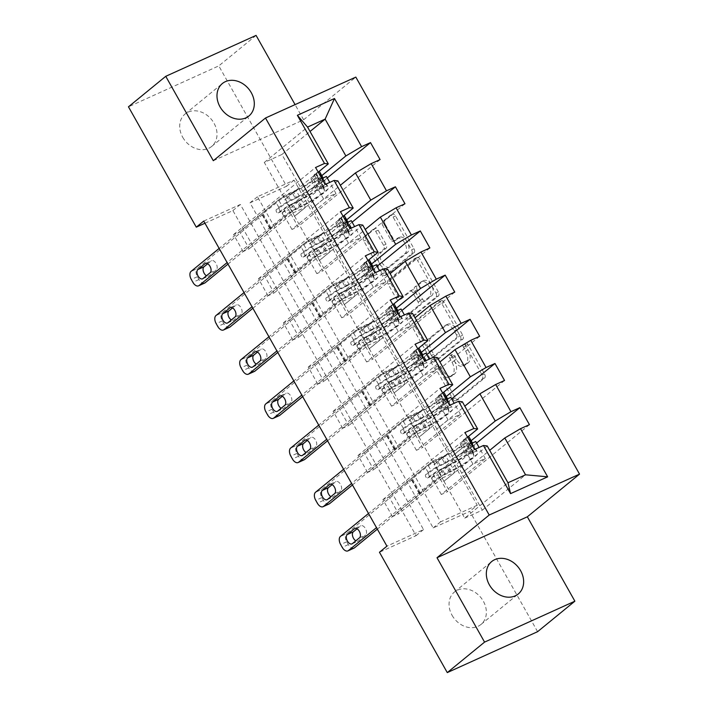 <?xml version="1.0" encoding="UTF-8"?>
<svg xmlns="http://www.w3.org/2000/svg" width="708" height="708" viewBox="0 0 708 708"><rect width="100%" height="100%" fill="white"/><g stroke="black" fill="none" stroke-linecap="round" stroke-linejoin="round"><path stroke-width="0.53" stroke-dasharray="3.54 2.66" d="M465.811 343.327A2.248 1.292 65.6 0 1 465.979 343.221A2.248 1.292 65.6 0 1 467.926 344.433L484.573 373.966A3.213 1.85 65.6 0 1 484.67 377.939L458.324 399.489A3.213 1.85 65.6 0 1 458.085 399.639A3.213 1.85 65.6 0 1 455.288 397.905L438.65 368.372A2.248 1.292 65.6 0 1 438.579 365.594A2.248 1.292 65.6 0 1 438.748 365.487A2.248 1.292 65.6 0 1 440.703 366.7L442.854 370.523A10.293 5.912 65.6 0 0 451.784 376.063A10.293 5.912 65.6 0 0 452.554 375.585L454.748 373.789A10.293 5.912 65.6 0 0 454.421 361.062L452.262 357.239A2.248 1.292 65.6 0 1 452.191 354.46A2.248 1.292 65.6 0 1 452.359 354.354A2.248 1.292 65.6 0 1 454.315 355.566L456.465 359.39A10.293 5.912 65.6 0 0 465.395 364.93A10.293 5.912 65.6 0 0 466.165 364.452L468.36 362.655A10.293 5.912 65.6 0 0 468.032 349.929L465.882 346.106A2.248 1.292 65.6 0 1 465.811 343.327M440.411 371.629A10.293 5.912 65.6 0 0 449.341 377.169A10.293 5.912 65.6 0 0 450.111 376.691L452.306 374.895A10.293 5.912 65.6 0 0 451.978 362.169L449.828 358.345A2.248 1.292 65.6 0 1 449.748 355.566A2.248 1.292 65.6 0 1 449.916 355.46A2.248 1.292 65.6 0 1 451.872 356.673L454.023 360.496A10.293 5.912 65.6 0 0 462.961 366.036A10.293 5.912 65.6 0 0 463.722 365.558L465.917 363.762A10.293 5.912 65.6 0 0 465.59 351.035L463.439 347.212A2.248 1.292 65.6 0 1 463.368 344.433A2.248 1.292 65.6 0 1 463.536 344.327A2.248 1.292 65.6 0 1 465.492 345.539L482.13 375.072A3.213 1.85 65.6 0 1 482.228 379.046L455.881 400.595A3.213 1.85 65.6 0 1 455.642 400.746A3.213 1.85 65.6 0 1 452.854 399.011L436.208 369.479A2.248 1.292 65.6 0 1 436.137 366.7A2.248 1.292 65.6 0 1 436.305 366.594A2.248 1.292 65.6 0 1 438.261 367.806L440.411 371.629L442.854 370.523M182.735 137.317A20.966 16.957 50.7 0 0 211.63 146.468A20.966 16.957 50.7 0 0 213.984 123.165A20.966 16.957 50.7 0 0 185.089 114.015A20.966 16.957 50.7 0 0 182.735 137.317M452.085 615.323A20.966 16.957 50.7 0 0 480.971 624.474A20.966 16.957 50.7 0 0 483.325 601.172A20.966 16.957 50.7 0 0 454.43 592.021A20.966 16.957 50.7 0 0 452.085 615.323M385.214 224.383A3.213 1.85 65.6 0 1 385.108 220.409L392.498 214.365A3.213 1.85 65.6 0 1 392.736 214.214A3.213 1.85 65.6 0 1 395.533 215.949L414.012 248.747A3.213 1.85 65.6 0 1 414.118 252.721L387.763 274.27A3.213 1.85 65.6 0 1 387.524 274.421A3.213 1.85 65.6 0 1 384.736 272.686L366.248 239.888A3.213 1.85 65.6 0 1 366.151 235.914L375.081 228.604A3.213 1.85 65.6 0 1 375.32 228.463A3.213 1.85 65.6 0 1 378.107 230.189L386.019 244.225A3.213 1.85 65.6 0 1 386.125 248.207L381.692 251.827A8.602 4.947 65.6 0 0 381.656 261.889A8.602 4.947 65.6 0 0 389.435 267.093A8.602 4.947 65.6 0 0 390.073 266.695L407.419 252.508A8.602 4.947 65.6 0 0 407.454 242.446A8.602 4.947 65.6 0 0 399.684 237.242A8.602 4.947 65.6 0 0 399.038 237.64L396.153 240.003A3.213 1.85 65.6 0 1 395.914 240.154A3.213 1.85 65.6 0 1 393.117 238.419L385.214 224.383L382.771 225.489A3.213 1.85 65.6 0 1 382.665 221.516L390.064 215.471A3.213 1.85 65.6 0 1 390.303 215.321A3.213 1.85 65.6 0 1 393.09 217.046L411.569 249.853A3.213 1.85 65.6 0 1 411.675 253.827L385.32 275.377A3.213 1.85 65.6 0 1 385.081 275.527A3.213 1.85 65.6 0 1 382.293 273.792L363.815 240.994A3.213 1.85 65.6 0 1 363.708 237.012L372.638 229.711A3.213 1.85 65.6 0 1 372.877 229.56A3.213 1.85 65.6 0 1 375.665 231.295L383.577 245.331A3.213 1.85 65.6 0 1 383.683 249.313L379.249 252.933L381.692 251.827M213.303 160.707L303.626 119.785L295.077 104.625M303.626 119.785L355.823 77.101M537.593 631.686L469.785 511.335L433.163 527.92L249.986 202.833L286.598 186.239L218.79 65.888L128.467 106.811M477.236 505.238L440.624 521.823L257.446 196.736L294.059 180.142L477.236 505.238L469.785 511.335M294.059 180.142L286.598 186.239M256.075 35.4L218.79 65.888M441.208 300.811A3.213 1.85 65.6 0 1 441.447 300.661A3.213 1.85 65.6 0 1 444.243 302.387L462.722 335.185A3.213 1.85 65.6 0 1 462.82 339.167L436.473 360.717A3.213 1.85 65.6 0 1 436.234 360.859A3.213 1.85 65.6 0 1 433.446 359.133L414.959 326.335A3.213 1.85 65.6 0 1 414.861 322.352L441.208 300.811L438.765 301.918A3.213 1.85 65.6 0 1 439.004 301.767A3.213 1.85 65.6 0 1 441.801 303.493L460.28 336.291A3.213 1.85 65.6 0 1 460.386 340.274L434.031 361.823A3.213 1.85 65.6 0 1 433.792 361.965A3.213 1.85 65.6 0 1 431.004 360.239L412.516 327.441A3.213 1.85 65.6 0 1 412.419 323.459L438.765 301.918M438.367 291.97L419.888 259.163A3.213 1.85 65.6 0 0 417.092 257.438A3.213 1.85 65.6 0 0 416.853 257.588L390.506 279.129A3.213 1.85 65.6 0 0 390.604 283.111L398.516 297.148A3.213 1.85 65.6 0 0 401.303 298.882A3.213 1.85 65.6 0 0 401.542 298.732L412.233 289.988A3.213 1.85 65.6 0 1 412.472 289.837A3.213 1.85 65.6 0 1 415.26 291.572L420.508 300.882A3.213 1.85 65.6 0 1 420.614 304.865L409.49 313.963A2.248 1.292 65.6 0 0 409.481 316.591A2.248 1.292 65.6 0 0 411.507 317.954A2.248 1.292 65.6 0 0 411.675 317.848L438.473 295.944A3.213 1.85 65.6 0 0 438.367 291.97L435.924 293.077L417.446 260.27L419.888 259.163M441.314 494.494L431.738 477.502L437.836 474.741L447.412 491.733L441.314 494.494L485.307 458.519L472.979 464.103L461.554 473.36L489.697 450.341M416.419 450.315L406.843 433.331L412.95 430.561L422.526 447.553L416.419 450.315L460.412 414.339L448.093 419.924L436.659 429.181L464.811 406.162M391.524 406.144L381.957 389.152L388.055 386.382L397.631 403.374L391.524 406.144L435.526 370.16L423.198 375.744L411.764 385.01L439.916 361.992M366.638 361.965L357.062 344.973L363.169 342.212L372.735 359.204L366.638 361.965L410.631 325.99L398.303 331.574L386.878 340.831L415.021 317.812M341.743 317.786L332.167 300.803L338.274 298.033L347.849 315.025L341.743 317.786L385.745 281.811L373.417 287.395L361.983 296.652L390.135 273.633M316.848 273.615L307.281 256.623L313.379 253.862L322.954 270.845L316.848 273.615L360.85 237.64L348.522 243.225L337.088 252.482L365.24 229.463M291.962 229.436L282.386 212.444L288.492 209.683L298.059 226.675L291.962 229.436L335.955 193.461L323.627 199.045L312.201 208.302L340.344 185.284M203.736 221.064L240.357 204.47L423.534 529.566L386.922 546.151M392.489 516.61L382.913 499.618L389.019 496.857L398.595 513.849L392.489 516.61L474.519 449.536M367.594 472.44L358.027 455.448L364.124 452.678L373.7 469.67L367.594 472.44L449.624 405.357M342.707 428.26L333.132 411.268L339.238 408.507L348.805 425.499L342.707 428.26L424.738 361.177M317.812 384.081L308.237 367.089L314.343 364.328L323.919 381.32L317.812 384.081L399.843 317.007M292.917 339.911L283.35 322.919L289.448 320.149L299.024 337.141L292.917 339.911L374.948 272.828M268.031 295.732L258.455 278.74L264.562 275.978L274.129 292.97L268.031 295.732L350.062 228.657M243.136 251.552L233.56 234.56L239.667 231.799L249.243 248.791L243.136 251.552L325.167 184.478M337.875 180.894L294.625 216.267L309.697 243.561L320.883 234.41L308.555 239.994L264.562 275.978M343.115 216.329L309.945 243.446M337.335 252.367L312.201 208.302M327.521 235.49L346.681 219.816M362.77 225.073L319.512 260.438L334.592 287.74L345.778 278.589L333.45 284.174L289.448 320.149M368.001 260.5L334.831 287.625M362.231 296.546L337.088 252.482M352.407 279.66L371.567 263.995M387.657 269.252L344.407 304.617L359.478 331.91L370.665 322.768L358.337 328.353L314.343 364.328M392.896 304.679L359.726 331.804M387.117 340.716L361.983 296.652M377.302 323.839L396.462 308.175M412.552 313.423L369.302 348.796L384.373 376.09L395.56 366.939L383.232 372.523L339.238 408.507M417.791 348.849L384.621 375.975M412.012 384.895L386.878 340.831M402.197 368.018L421.349 352.345M437.447 357.602L394.188 392.967L409.268 420.26L420.455 411.118L408.127 416.702L364.124 452.678M442.677 393.029L409.507 420.154M436.907 429.075L411.764 385.01M427.083 412.189L446.244 396.524M462.333 401.772L419.083 437.146L434.154 464.439L445.341 455.297L433.013 460.881L389.019 496.857M467.572 437.208L434.402 464.333M461.793 473.245L436.659 429.181M451.978 456.368L471.139 440.703M487.228 445.952L443.978 481.316L464.722 518.132L507.972 482.767M464.722 518.132L482.298 510.167L461.554 473.36M482.298 510.167L525.548 474.803M204.957 223.224L232.897 210.568L416.074 535.664L379.461 552.249M318.219 172.15L285.05 199.275L295.988 190.24L283.66 195.824L239.667 231.799M312.44 208.187L281.881 154.494L264.305 162.459L285.05 199.275M264.305 162.459L307.555 127.095M281.881 154.494L310.033 131.484M302.626 191.31L321.786 175.646M294.625 216.267L284.802 199.382M319.512 260.438L309.697 243.561M344.407 304.617L334.592 287.74M369.302 348.796L359.478 331.91M394.188 392.967L384.373 376.09M419.083 437.146L409.268 420.26M443.978 481.316L434.154 464.439M440.624 521.823L433.163 527.92M257.446 196.736L249.986 202.833M423.534 529.566L416.074 535.664M240.357 204.47L232.897 210.568M443.73 481.431L454.917 472.28L442.589 477.865L433.013 460.881M454.917 472.28L445.341 455.297M442.589 477.865L398.595 513.849M382.913 499.618L464.944 432.544M529.442 424.65L447.412 491.733M472.289 443.084L463.404 447.111L452.217 456.253M431.738 477.502L475.732 441.526M476.59 443.049L437.836 474.741M472.979 464.103L463.404 447.111M485.307 458.519L479.086 447.465M448.093 419.924L438.517 402.932L427.331 412.083M447.394 398.914L438.517 402.932M460.412 414.339L454.191 403.294M451.704 398.87L412.95 430.561M406.843 433.331L450.846 397.347M504.547 380.479L422.526 447.553M418.835 437.252L430.022 428.11L417.693 433.694L373.7 469.67M358.027 455.448L440.049 388.365M417.693 433.694L408.127 416.702M430.022 428.11L420.455 411.118M423.198 375.744L413.622 358.761L402.436 367.903M422.508 354.735L413.622 358.761M435.526 370.16L429.296 359.115M426.809 354.699L388.055 386.382M381.957 389.152L425.951 353.177M479.661 336.3L397.631 403.374M393.949 393.082L405.135 383.931L392.807 389.515L348.805 425.499M333.132 411.268L415.162 344.194M392.807 389.515L383.232 372.523M405.135 383.931L395.56 366.939M398.303 331.574L388.727 314.582L377.55 323.733M397.613 310.555L388.727 314.582M410.631 325.99L404.41 314.936M401.914 310.52L363.169 342.212M357.062 344.973L401.055 308.998M454.766 292.121L372.735 359.204M369.054 348.902L380.24 339.76L367.912 345.345L323.919 381.32M308.237 367.089L390.267 300.015M367.912 345.345L358.337 328.353M380.24 339.76L370.665 322.768M373.417 287.395L363.841 270.403L352.655 279.554M372.718 266.385L363.841 270.403M385.745 281.811L379.515 270.766M377.028 266.341L338.274 298.033M332.167 300.803L376.169 264.819M429.88 247.95L347.849 315.025M344.168 304.723L355.345 295.581L343.026 301.166L299.024 337.141M283.35 322.919L365.381 255.836M343.026 301.166L333.45 284.174M355.345 295.581L345.778 278.589M348.522 243.225L338.946 226.233L327.76 235.375M347.832 222.206L338.946 226.233M360.85 237.64L354.62 226.587M352.133 222.17L313.379 253.862M307.281 256.623L351.274 220.648M404.985 203.771L322.954 270.845M319.273 260.553L330.459 251.402L318.131 256.986L274.129 292.97M258.455 278.74L340.486 211.665M318.131 256.986L308.555 239.994M330.459 251.402L320.883 234.41M323.627 199.045L314.06 182.053L302.874 191.204M322.936 178.027L314.06 182.053M335.955 193.461L329.733 182.407M327.246 177.991L288.492 209.683M282.386 212.444L326.379 176.469M380.09 159.592L298.059 226.675M294.378 216.374L305.564 207.232L293.236 212.816L249.243 248.791M233.56 234.56L315.591 167.486M293.236 212.816L283.66 195.824M305.564 207.232L295.988 190.24M458.952 333.804A2.248 1.292 65.6 0 1 459.023 336.592L435.889 355.505A2.248 1.292 65.6 0 1 435.721 355.611A2.248 1.292 65.6 0 1 433.765 354.398L431.499 350.371A10.293 5.912 65.6 0 1 431.172 337.645L446.978 324.715A10.293 5.912 65.6 0 1 447.748 324.237A10.293 5.912 65.6 0 1 456.678 329.778L458.952 333.804L456.51 334.911A2.248 1.292 65.6 0 1 456.58 337.698L459.023 336.592M456.51 334.911L454.235 330.884A10.293 5.912 65.6 0 0 445.305 325.344A10.293 5.912 65.6 0 0 444.544 325.822L428.729 338.751A10.293 5.912 65.6 0 0 429.057 351.478L431.331 355.505A2.248 1.292 65.6 0 0 433.278 356.717A2.248 1.292 65.6 0 0 433.446 356.611L456.58 337.698M435.924 293.077A3.213 1.85 65.6 0 1 436.031 297.05L409.242 318.954A2.248 1.292 65.6 0 1 409.074 319.06A2.248 1.292 65.6 0 1 407.038 317.697A2.248 1.292 65.6 0 1 407.047 315.069L418.171 305.971A3.213 1.85 65.6 0 0 418.065 301.989L412.826 292.678A3.213 1.85 65.6 0 0 410.029 290.944A3.213 1.85 65.6 0 0 409.79 291.094L399.108 299.838A3.213 1.85 65.6 0 1 398.87 299.98A3.213 1.85 65.6 0 1 396.073 298.254L388.161 284.218A3.213 1.85 65.6 0 1 388.064 280.235L414.41 258.694A3.213 1.85 65.6 0 1 414.658 258.544A3.213 1.85 65.6 0 1 417.446 260.27M423.322 280.926A8.602 4.947 65.6 0 1 423.959 280.527A8.602 4.947 65.6 0 1 431.738 285.731A8.602 4.947 65.6 0 1 431.703 295.794L425.588 300.794A3.213 1.85 65.6 0 1 425.349 300.935A3.213 1.85 65.6 0 1 422.561 299.21L417.313 289.899A3.213 1.85 65.6 0 1 417.207 285.917L423.322 280.926L420.879 282.032A8.602 4.947 65.6 0 1 421.526 281.625A8.602 4.947 65.6 0 1 429.296 286.837A8.602 4.947 65.6 0 1 429.26 296.9L431.703 295.794M420.879 282.032L414.773 287.023A3.213 1.85 65.6 0 0 414.87 291.006L420.118 300.316A3.213 1.85 65.6 0 0 422.906 302.042A3.213 1.85 65.6 0 0 423.145 301.9L429.26 296.9M379.249 252.933A8.602 4.947 65.6 0 0 379.223 262.995A8.602 4.947 65.6 0 0 386.993 268.199A8.602 4.947 65.6 0 0 387.63 267.801L404.976 253.614A8.602 4.947 65.6 0 0 405.011 243.552A8.602 4.947 65.6 0 0 397.241 238.348A8.602 4.947 65.6 0 0 396.604 238.746L393.71 241.109A3.213 1.85 65.6 0 1 393.471 241.26A3.213 1.85 65.6 0 1 390.674 239.525L382.771 225.489M462.351 443.146L460.412 444.73L463.696 439.686L465.634 438.102L462.351 443.146L467.138 451.633L473.608 452.262L471.67 453.846A4.425 0.549 -29.4 0 1 473.387 453.377L473.847 455.412A20.797 2.575 -29.4 0 1 450.731 471.103L447.695 465.722L441.889 468.669A11.956 1.478 150.6 0 0 430.128 475.909L427.703 477.882A1.965 1.133 65.6 0 1 427.561 477.98A1.965 1.133 65.6 0 1 425.853 476.918A1.965 1.133 65.6 0 1 425.791 474.484L428.207 472.51A11.956 1.478 -29.4 0 1 439.969 465.271L445.783 462.324L442.748 456.943L436.942 459.89A11.956 1.478 150.6 0 0 425.181 467.13L368.505 513.477M469.139 437.163L469.59 439.181A25.054 3.098 -29.4 0 1 441.739 458.085L444.766 463.466L438.951 466.413A7.699 0.956 150.6 0 0 431.384 471.077L428.968 473.05A1.965 1.133 -114.4 0 0 429.03 475.484A1.965 1.133 -114.4 0 0 430.729 476.537A1.965 1.133 -114.4 0 0 430.88 476.449L433.296 474.475A7.699 0.956 -29.4 0 1 440.872 469.811L446.686 466.864L449.713 472.245L443.898 475.192A7.699 0.956 150.6 0 0 436.332 479.856L420.34 492.927A7.115 0.885 -29.4 0 0 419.446 494.016A7.115 0.885 -29.4 0 0 419.596 494.095L377.337 529.159M473.608 452.262A8.682 1.071 -29.4 0 1 477.103 451.279A8.682 1.071 -29.4 0 1 477.112 451.323L477.564 453.341A25.054 3.098 -29.4 0 1 449.713 472.245M470.36 447.996L473.387 453.377A4.425 0.549 -29.4 0 1 473.395 453.394L470.369 448.014A4.425 0.549 150.6 0 0 470.36 447.996A4.425 0.549 150.6 0 0 470.077 447.952C468.112 447.235 467.475 446.102 468.165 444.553A4.425 0.549 -29.4 0 1 468.439 444.597A4.425 0.549 -29.4 0 1 468.448 444.615L468.9 446.633A20.797 2.575 -29.4 0 1 445.783 462.324M450.731 471.103L444.916 474.05A11.956 1.478 150.6 0 0 433.154 481.29L376.479 527.628M463.696 439.686A4.425 0.549 -29.4 0 1 465.413 439.217A4.425 0.549 -29.4 0 1 465.421 439.234L465.873 441.252A20.797 2.575 -29.4 0 1 442.748 456.943M465.634 438.102A8.682 1.071 -29.4 0 1 467.625 437.296M441.739 458.085L435.924 461.032A7.699 0.956 150.6 0 0 428.349 465.696L412.357 478.767A7.115 0.885 150.6 0 0 411.463 479.856A7.115 0.885 150.6 0 0 411.622 479.935L346.531 533.664L340.433 536.425M460.412 444.73L465.191 453.226L467.138 451.633M471.67 453.846L465.191 453.226M474.086 445.943L474.528 447.96A25.054 3.098 -29.4 0 1 446.686 466.864M447.695 465.722A20.797 2.575 150.6 0 0 470.811 450.031L470.369 448.014M444.766 463.466A25.054 3.098 150.6 0 0 472.263 445.527M470.652 442.677A8.682 1.071 150.6 0 0 470.316 442.801C469.315 444.58 469.953 445.713 472.227 446.199A8.682 1.071 -29.4 0 1 472.572 446.075M470.316 442.801L467.997 444.633L470.316 442.801M412.153 480.006L420.136 494.157M357.036 528.796L360.496 525.964A5.239 3.018 65.6 0 1 360.885 525.725A5.239 3.018 65.6 0 1 365.629 528.894A5.239 3.018 65.6 0 1 365.602 535.027L358.443 540.885A5.239 3.018 65.6 0 1 358.053 541.124A5.239 3.018 65.6 0 1 355.805 540.824M354.027 548.125A6.549 3.77 65.6 0 1 348.336 544.602L346.743 541.77A6.549 3.77 65.6 0 1 346.531 533.664M437.456 398.967L435.517 400.551L438.801 395.506L440.739 393.922L437.456 398.967L442.243 407.463L448.722 408.082L446.783 409.666A4.425 0.549 -29.4 0 1 448.5 409.197A4.425 0.549 -29.4 0 1 448.509 409.215L448.952 411.233A20.797 2.575 -29.4 0 1 425.835 426.933L422.809 421.552L416.994 424.49A11.956 1.478 150.6 0 0 405.233 431.73L402.817 433.712A1.965 1.133 65.6 0 1 402.666 433.8A1.965 1.133 65.6 0 1 400.958 432.738A1.965 1.133 65.6 0 1 400.896 430.314L403.321 428.331A11.956 1.478 -29.4 0 1 415.083 421.092L420.888 418.154L417.862 412.773L412.047 415.711A11.956 1.478 150.6 0 0 400.286 422.95L343.61 469.298M444.243 392.984L444.695 395.002A25.054 3.098 -29.4 0 1 416.844 413.914L419.879 419.295L414.065 422.234A7.699 0.956 150.6 0 0 406.489 426.897L404.073 428.871A1.965 1.133 -114.4 0 0 404.135 431.305A1.965 1.133 -114.4 0 0 405.843 432.367A1.965 1.133 -114.4 0 0 405.985 432.269L408.401 430.296A7.699 0.956 -29.4 0 1 415.977 425.632L421.791 422.694L424.827 428.075L419.012 431.013A7.699 0.956 150.6 0 0 411.436 435.677L395.445 448.748A7.115 0.885 -29.4 0 0 394.551 449.846A7.115 0.885 -29.4 0 0 394.71 449.925L352.451 484.98M448.722 408.082A8.682 1.071 -29.4 0 1 452.208 407.109A8.682 1.071 -29.4 0 1 452.226 407.144L452.669 409.162A25.054 3.098 -29.4 0 1 424.827 428.075M425.835 426.933L420.021 429.871A11.956 1.478 150.6 0 0 408.259 437.11L351.593 483.458M438.801 395.506A4.425 0.549 -29.4 0 1 440.518 395.037A4.425 0.549 -29.4 0 1 440.526 395.055L440.978 397.073A20.797 2.575 -29.4 0 1 417.862 412.773M440.739 393.922A8.682 1.071 -29.4 0 1 442.73 393.126M416.844 413.914L411.029 416.853A7.699 0.956 150.6 0 0 403.463 421.517L387.471 434.588A7.115 0.885 150.6 0 0 386.568 435.685A7.115 0.885 150.6 0 0 386.727 435.765L321.644 489.485L315.538 492.255M435.517 400.551L440.305 409.047L442.243 407.463M446.783 409.666L440.305 409.047M449.191 401.763L449.642 403.781A25.054 3.098 -29.4 0 1 421.791 422.694M422.809 421.552A20.797 2.575 150.6 0 0 445.925 405.852L445.474 403.834A4.425 0.549 150.6 0 0 445.465 403.817A4.425 0.549 150.6 0 0 445.19 403.781C443.226 403.064 442.58 401.932 443.27 400.383A4.425 0.549 -29.4 0 1 443.553 400.418L444.005 402.454A20.797 2.575 -29.4 0 1 420.888 418.154M419.879 419.295A25.054 3.098 150.6 0 0 447.368 401.348M445.766 398.507A8.682 1.071 150.6 0 0 445.421 398.622C444.42 400.409 445.058 401.542 447.332 402.02A8.682 1.071 -29.4 0 1 447.677 401.905M445.421 398.622L443.111 400.454L445.421 398.622M440.518 395.037L443.553 400.418A4.425 0.549 -29.4 0 1 443.562 400.436L440.526 395.055M387.267 435.827L395.241 449.987M332.149 484.617L335.61 481.794A5.239 3.018 65.6 0 1 335.999 481.546A5.239 3.018 65.6 0 1 340.734 484.723A5.239 3.018 65.6 0 1 340.716 490.856L333.556 496.706A5.239 3.018 65.6 0 1 333.167 496.954A5.239 3.018 65.6 0 1 330.91 496.644M329.131 503.954A6.549 3.77 65.6 0 1 323.45 500.423L321.848 497.591A6.549 3.77 65.6 0 1 321.644 489.485M412.56 354.788L410.622 356.372L413.906 351.336L415.853 349.743L412.56 354.788L417.348 363.284L423.827 363.903L421.888 365.496A4.425 0.549 -29.4 0 1 423.605 365.018A4.425 0.549 -29.4 0 1 423.614 365.045L424.065 367.063A20.797 2.575 -29.4 0 1 400.949 382.754L397.914 377.373L392.099 380.32A11.956 1.478 150.6 0 0 380.338 387.559L377.922 389.533A1.965 1.133 65.6 0 1 377.771 389.621A1.965 1.133 65.6 0 1 376.072 388.568A1.965 1.133 65.6 0 1 376.01 386.134L378.426 384.161A11.956 1.478 -29.4 0 1 390.188 376.921L396.002 373.974L392.967 368.594L387.152 371.541A11.956 1.478 150.6 0 0 375.39 378.78L318.724 425.119M419.348 348.814L419.8 350.832A25.054 3.098 -29.4 0 1 391.949 369.735L394.984 375.116L389.17 378.063A7.699 0.956 150.6 0 0 381.594 382.718L379.178 384.701A1.965 1.133 -114.4 0 0 379.24 387.126A1.965 1.133 -114.4 0 0 380.948 388.188A1.965 1.133 -114.4 0 0 381.099 388.099L383.515 386.117A7.699 0.956 -29.4 0 1 391.082 381.462L396.896 378.514L399.931 383.895L394.117 386.834A7.699 0.956 150.6 0 0 386.541 391.497L370.558 404.578A7.115 0.885 -29.4 0 0 369.656 405.666A7.115 0.885 -29.4 0 0 369.815 405.746L327.556 440.801M423.827 363.903A8.682 1.071 -29.4 0 1 427.313 362.93A8.682 1.071 -29.4 0 1 427.331 362.974L427.782 364.992A25.054 3.098 -29.4 0 1 399.931 383.895M400.949 382.754L395.135 385.701A11.956 1.478 150.6 0 0 383.373 392.94L326.698 439.279M413.906 351.336A4.425 0.549 -29.4 0 1 415.631 350.867A4.425 0.549 -29.4 0 1 415.631 350.885L416.083 352.903A20.797 2.575 -29.4 0 1 392.967 368.594M415.853 349.743A8.682 1.071 -29.4 0 1 417.844 348.947M391.949 369.735L386.143 372.682A7.699 0.956 150.6 0 0 378.568 377.337L362.576 390.418A7.115 0.885 150.6 0 0 361.682 391.506A7.115 0.885 150.6 0 0 361.841 391.586L296.749 445.314L290.652 448.076M410.622 356.372L415.41 364.868L417.348 363.284M421.888 365.496L415.41 364.868M424.296 357.593L424.747 359.611A25.054 3.098 -29.4 0 1 396.896 378.514M397.914 377.373A20.797 2.575 150.6 0 0 421.03 361.682L420.579 359.664A4.425 0.549 150.6 0 0 420.579 359.637A4.425 0.549 150.6 0 0 420.295 359.602C418.331 358.885 417.693 357.752 418.384 356.204A4.425 0.549 -29.4 0 1 418.658 356.239L419.118 358.283A20.797 2.575 -29.4 0 1 396.002 373.974M394.984 375.116A25.054 3.098 150.6 0 0 422.472 357.168M420.871 354.327A8.682 1.071 150.6 0 0 420.525 354.451C419.525 356.23 420.171 357.363 422.446 357.85A8.682 1.071 -29.4 0 1 422.791 357.726M420.525 354.451L418.216 356.283L420.525 354.451M415.631 350.867L418.658 356.239A4.425 0.549 -29.4 0 1 418.667 356.266L415.631 350.885M362.372 391.648L370.355 405.808M307.254 440.447L310.715 437.615A5.239 3.018 65.6 0 1 311.104 437.376A5.239 3.018 65.6 0 1 315.839 440.544A5.239 3.018 65.6 0 1 315.821 446.677L308.661 452.536A5.239 3.018 65.6 0 1 308.272 452.775A5.239 3.018 65.6 0 1 306.015 452.465M304.236 459.775A6.549 3.77 65.6 0 1 298.555 456.244L296.962 453.412A6.549 3.77 65.6 0 1 296.749 445.314M387.674 310.617L385.736 312.201L389.019 307.157L390.958 305.573L387.674 310.617L392.462 319.113L398.931 319.733L396.993 321.317A4.425 0.549 -29.4 0 1 398.71 320.848A4.425 0.549 -29.4 0 1 398.719 320.866L399.17 322.883A20.797 2.575 -29.4 0 1 376.054 338.574L373.019 333.194L367.213 336.141A11.956 1.478 150.6 0 0 355.451 343.38L353.026 345.362A1.965 1.133 65.6 0 1 352.885 345.451A1.965 1.133 65.6 0 1 351.177 344.389A1.965 1.133 65.6 0 1 351.115 341.964L353.531 339.982A11.956 1.478 -29.4 0 1 365.293 332.742L371.107 329.804L368.08 324.423L362.266 327.361A11.956 1.478 150.6 0 0 350.504 334.601L293.829 380.948M394.462 304.635L394.914 306.652A25.054 3.098 -29.4 0 1 367.063 325.565L370.089 330.937L364.275 333.884A7.699 0.956 150.6 0 0 356.708 338.548L354.292 340.521A1.965 1.133 -114.4 0 0 354.354 342.955A1.965 1.133 -114.4 0 0 356.053 344.008A1.965 1.133 -114.4 0 0 356.204 343.92L358.62 341.946A7.699 0.956 -29.4 0 1 366.195 337.282L372.01 334.335L375.036 339.716L369.222 342.663A7.699 0.956 150.6 0 0 361.655 347.327L345.663 360.399A7.115 0.885 -29.4 0 0 344.769 361.487A7.115 0.885 -29.4 0 0 344.929 361.567L302.67 396.63M398.931 319.733A8.682 1.071 -29.4 0 1 402.427 318.759A8.682 1.071 -29.4 0 1 402.436 318.795L402.887 320.812A25.054 3.098 -29.4 0 1 375.036 339.716M376.054 338.574L370.24 341.522A11.956 1.478 150.6 0 0 358.478 348.761L301.812 395.099M389.019 307.157A4.425 0.549 -29.4 0 1 390.736 306.688A4.425 0.549 -29.4 0 1 390.745 306.706L391.197 308.723A20.797 2.575 -29.4 0 1 368.08 324.423M390.958 305.573A8.682 1.071 -29.4 0 1 392.949 304.767M367.063 325.565L361.248 328.503A7.699 0.956 150.6 0 0 353.673 333.167L337.681 346.239A7.115 0.885 150.6 0 0 336.787 347.327A7.115 0.885 150.6 0 0 336.946 347.407L271.854 401.135L265.757 403.905M385.736 312.201L390.515 320.697L392.462 319.113M396.993 321.317L390.515 320.697M399.409 313.414L399.861 315.432A25.054 3.098 -29.4 0 1 372.01 334.335M373.019 333.194A20.797 2.575 150.6 0 0 396.144 317.503L395.692 315.485A4.425 0.549 150.6 0 0 395.684 315.467A4.425 0.549 150.6 0 0 395.409 315.423C393.436 314.706 392.798 313.573 393.489 312.024A4.425 0.549 -29.4 0 1 393.772 312.069A4.425 0.549 -29.4 0 1 393.772 312.086L394.223 314.104A20.797 2.575 -29.4 0 1 371.107 329.804M370.089 330.937A25.054 3.098 150.6 0 0 397.586 312.998M395.984 310.148A8.682 1.071 150.6 0 0 395.639 310.272C394.639 312.06 395.276 313.193 397.551 313.671A8.682 1.071 -29.4 0 1 397.896 313.547M395.639 310.272L393.329 312.104L395.639 310.272M337.486 347.478L345.46 361.638M282.359 396.268L285.82 393.444A5.239 3.018 65.6 0 1 286.209 393.197A5.239 3.018 65.6 0 1 290.953 396.365A5.239 3.018 65.6 0 1 290.926 402.498L283.766 408.357A5.239 3.018 65.6 0 1 283.377 408.596A5.239 3.018 65.6 0 1 281.129 408.295M279.35 415.596A6.549 3.77 65.6 0 1 273.66 412.074L272.067 409.242A6.549 3.77 65.6 0 1 271.854 401.135M362.779 266.438L360.841 268.022L364.124 262.978L366.063 261.394L362.779 266.438L367.567 274.934L374.045 275.554L372.107 277.138A4.425 0.549 -29.4 0 1 373.824 276.669A4.425 0.549 -29.4 0 1 373.833 276.686L374.275 278.704A20.797 2.575 -29.4 0 1 351.159 294.404L348.132 289.023L342.318 291.962A11.956 1.478 150.6 0 0 330.556 299.201L328.14 301.183A1.965 1.133 65.6 0 1 327.99 301.272A1.965 1.133 65.6 0 1 326.282 300.219A1.965 1.133 65.6 0 1 326.22 297.785L328.645 295.802A11.956 1.478 -29.4 0 1 340.406 288.563L346.212 285.625L343.185 280.244L337.371 283.182A11.956 1.478 150.6 0 0 325.609 290.43L268.934 336.769M369.567 260.456L370.019 262.473A25.054 3.098 -29.4 0 1 342.168 281.386L345.203 286.767L339.389 289.705A7.699 0.956 150.6 0 0 331.813 294.369L329.397 296.342A1.965 1.133 -114.4 0 0 329.459 298.776A1.965 1.133 -114.4 0 0 331.167 299.838A1.965 1.133 -114.4 0 0 331.309 299.741L333.734 297.767A7.699 0.956 -29.4 0 1 341.3 293.103L347.115 290.165L350.15 295.546L344.336 298.484A7.699 0.956 150.6 0 0 336.76 303.148L320.768 316.219A7.115 0.885 -29.4 0 0 319.874 317.317A7.115 0.885 -29.4 0 0 320.034 317.396L277.775 352.451M374.045 275.554A8.682 1.071 -29.4 0 1 377.532 274.58A8.682 1.071 -29.4 0 1 377.55 274.615L377.992 276.633A25.054 3.098 -29.4 0 1 350.15 295.546M351.159 294.404L345.354 297.342A11.956 1.478 150.6 0 0 333.592 304.582L276.916 350.929M364.124 262.978A4.425 0.549 -29.4 0 1 365.841 262.509A4.425 0.549 -29.4 0 1 365.85 262.526L366.301 264.553A20.797 2.575 -29.4 0 1 343.185 280.244M366.063 261.394A8.682 1.071 -29.4 0 1 368.054 260.597M342.168 281.386L336.353 284.324A7.699 0.956 150.6 0 0 328.786 288.988L312.794 302.068A7.115 0.885 150.6 0 0 311.901 303.157A7.115 0.885 150.6 0 0 312.051 303.236L246.968 356.965L240.862 359.726M360.841 268.022L365.629 276.518L367.567 274.934M372.107 277.138L365.629 276.518M374.514 269.235L374.966 271.252A25.054 3.098 -29.4 0 1 347.115 290.165M348.132 289.023A20.797 2.575 150.6 0 0 371.249 273.323L370.797 271.306A4.425 0.549 150.6 0 0 370.788 271.288A4.425 0.549 150.6 0 0 370.514 271.252C368.549 270.536 367.912 269.403 368.603 267.854A4.425 0.549 -29.4 0 1 368.877 267.889L369.337 269.934A20.797 2.575 -29.4 0 1 346.212 285.625M345.203 286.767A25.054 3.098 150.6 0 0 372.691 268.819M371.089 265.978A8.682 1.071 150.6 0 0 370.744 266.093C369.744 267.881 370.381 269.013 372.656 269.491A8.682 1.071 -29.4 0 1 373.001 269.376M370.744 266.093L368.434 267.934L370.744 266.093M365.841 262.509L368.877 267.889A4.425 0.549 -29.4 0 1 368.886 267.907L365.85 262.526M312.591 303.298L320.565 317.458M257.473 352.097L260.933 349.265A5.239 3.018 65.6 0 1 261.323 349.017A5.239 3.018 65.6 0 1 266.058 352.195A5.239 3.018 65.6 0 1 266.04 358.328L258.88 364.178A5.239 3.018 65.6 0 1 258.491 364.425A5.239 3.018 65.6 0 1 256.234 364.116M254.455 371.426A6.549 3.77 65.6 0 1 248.774 367.894L247.172 365.062A6.549 3.77 65.6 0 1 246.968 356.965M337.884 222.259L335.946 223.852L339.15 218.931L341.176 217.223L337.884 222.259L342.672 230.755L349.15 231.374L347.212 232.967A4.425 0.549 -29.4 0 1 348.929 232.489A4.425 0.549 -29.4 0 1 348.938 232.516L349.389 234.534A20.797 2.575 -29.4 0 1 326.273 250.225L323.237 244.844L317.423 247.791A11.956 1.478 150.6 0 0 305.661 255.03L303.245 257.004A1.965 1.133 65.6 0 1 303.104 257.101A1.965 1.133 65.6 0 1 301.396 256.039A1.965 1.133 65.6 0 1 301.334 253.606L303.75 251.632A11.956 1.478 -29.4 0 1 315.511 244.393L321.326 241.446L318.29 236.065L312.476 239.012A11.956 1.478 150.6 0 0 300.714 246.251L244.048 292.59M344.681 216.285L345.123 218.303A25.054 3.098 -29.4 0 1 317.281 237.207L320.308 242.587L314.494 245.534A7.699 0.956 150.6 0 0 306.927 250.189L304.502 252.172A1.965 1.133 -114.4 0 0 304.564 254.597A1.965 1.133 -114.4 0 0 306.272 255.659A1.965 1.133 -114.4 0 0 306.422 255.57L308.838 253.588A7.699 0.956 -29.4 0 1 316.414 248.933L322.22 245.986L325.255 251.367L319.441 254.314A7.699 0.956 150.6 0 0 311.865 258.969L295.882 272.049A7.115 0.885 -29.4 0 0 294.979 273.138A7.115 0.885 -29.4 0 0 295.139 273.217L252.88 308.272M349.15 231.374A8.682 1.071 -29.4 0 1 352.637 230.401A8.682 1.071 -29.4 0 1 352.655 230.445L353.106 232.463A25.054 3.098 -29.4 0 1 325.255 251.367M326.273 250.225L320.459 253.172A11.956 1.478 150.6 0 0 308.697 260.411L252.021 306.75M339.238 218.807A4.425 0.549 -29.4 0 1 340.955 218.338A4.425 0.549 -29.4 0 1 340.964 218.356L341.406 220.374A20.797 2.575 -29.4 0 1 318.29 236.065M341.176 217.223A8.682 1.071 -29.4 0 1 343.168 216.418M317.281 237.207L311.467 240.154A7.699 0.956 150.6 0 0 303.891 244.809L287.899 257.889A7.115 0.885 150.6 0 0 287.006 258.978A7.115 0.885 150.6 0 0 287.165 259.057L222.073 312.786L215.975 315.547M335.946 223.852L340.734 232.339L342.672 230.755M347.212 232.967L340.734 232.339M349.619 225.064L350.071 227.082A25.054 3.098 -29.4 0 1 322.22 245.986M323.237 244.844A20.797 2.575 150.6 0 0 346.354 229.153L345.902 227.135A4.425 0.549 150.6 0 0 345.902 227.118A4.425 0.549 150.6 0 0 345.619 227.073C343.654 226.356 343.017 225.224 343.707 223.675A4.425 0.549 -29.4 0 1 343.982 223.719L344.442 225.755A20.797 2.575 -29.4 0 1 321.326 241.446M320.308 242.587A25.054 3.098 150.6 0 0 347.796 224.648M346.194 221.799A8.682 1.071 150.6 0 0 345.849 221.923C344.849 223.701 345.495 224.834 347.77 225.321A8.682 1.071 -29.4 0 1 348.115 225.197M345.849 221.923L343.539 223.755L345.849 221.923M340.955 218.338L343.982 223.719A4.425 0.549 -29.4 0 1 343.991 223.737L340.964 218.356M287.696 259.119L295.679 273.279M232.578 307.918L236.038 305.086A5.239 3.018 65.6 0 1 236.428 304.847A5.239 3.018 65.6 0 1 241.162 308.015A5.239 3.018 65.6 0 1 241.145 314.148L233.985 320.007A5.239 3.018 65.6 0 1 233.596 320.246A5.239 3.018 65.6 0 1 231.339 319.936M229.569 327.246A6.549 3.77 65.6 0 1 223.878 323.715L222.285 320.883A6.549 3.77 65.6 0 1 222.073 312.786M312.998 178.089L311.06 179.673L314.343 174.628L316.281 173.044L312.998 178.089L317.786 186.585L324.264 187.204L322.317 188.788A4.425 0.549 -29.4 0 1 324.043 188.319L324.494 190.355A20.797 2.575 -29.4 0 1 301.378 206.055L298.351 200.674L292.537 203.612A11.956 1.478 150.6 0 0 280.775 210.851L278.35 212.834A1.965 1.133 65.6 0 1 278.209 212.922A1.965 1.133 65.6 0 1 276.501 211.86A1.965 1.133 65.6 0 1 276.439 209.435L278.855 207.453A11.956 1.478 -29.4 0 1 290.616 200.214L296.431 197.275L293.404 191.895L287.59 194.833A11.956 1.478 150.6 0 0 275.828 202.072L219.153 248.419M319.786 172.106L320.237 174.124A25.054 3.098 -29.4 0 1 292.386 193.036L295.413 198.417L289.607 201.355A7.699 0.956 150.6 0 0 282.032 206.019L279.616 207.993A1.965 1.133 -114.4 0 0 279.678 210.426A1.965 1.133 -114.4 0 0 281.377 211.48A1.965 1.133 -114.4 0 0 281.527 211.391L283.943 209.418A7.699 0.956 -29.4 0 1 291.519 204.754L297.333 201.815L300.36 207.187L294.546 210.134A7.699 0.956 150.6 0 0 286.979 214.798L270.987 227.87A7.115 0.885 -29.4 0 0 270.093 228.958A7.115 0.885 -29.4 0 0 270.252 229.038L227.994 264.102M324.264 187.204A8.682 1.071 -29.4 0 1 327.751 186.231A8.682 1.071 -29.4 0 1 327.76 186.266L328.211 188.284A25.054 3.098 -29.4 0 1 300.36 207.187M321.007 182.938L324.043 188.319A4.425 0.549 -29.4 0 1 324.043 188.337L321.016 182.956A4.425 0.549 150.6 0 0 321.007 182.938A4.425 0.549 150.6 0 0 320.733 182.894C318.759 182.177 318.122 181.044 318.812 179.496A4.425 0.549 -29.4 0 1 319.096 179.54A4.425 0.549 -29.4 0 1 319.096 179.558L319.547 181.575A20.797 2.575 -29.4 0 1 296.431 197.275M301.378 206.055L295.563 208.993A11.956 1.478 150.6 0 0 283.802 216.232L227.135 262.579M314.343 174.628A4.425 0.549 -29.4 0 1 316.06 174.159A4.425 0.549 -29.4 0 1 316.069 174.177L316.52 176.195A20.797 2.575 -29.4 0 1 293.404 191.895M316.281 173.044A8.682 1.071 -29.4 0 1 318.273 172.239M292.386 193.036L286.572 195.974A7.699 0.956 150.6 0 0 278.996 200.638L263.013 213.71A7.115 0.885 150.6 0 0 262.11 214.807A7.115 0.885 150.6 0 0 262.27 214.878L197.187 268.606L191.08 271.376M311.06 179.673L315.848 188.169L317.786 186.585M322.317 188.788L315.848 188.169M324.733 180.885L325.184 182.903A25.054 3.098 -29.4 0 1 297.333 201.815M298.351 200.674A20.797 2.575 150.6 0 0 321.467 184.974L321.016 182.956M295.413 198.417A25.054 3.098 150.6 0 0 322.91 180.469M321.308 177.619A8.682 1.071 150.6 0 0 320.963 177.743C319.963 179.531 320.6 180.664 322.875 181.142A8.682 1.071 -29.4 0 1 323.22 181.018M320.963 177.743L318.653 179.575L320.963 177.743M262.81 214.949L270.783 229.109M207.692 263.739L211.143 260.916A5.239 3.018 65.6 0 1 211.542 260.668A5.239 3.018 65.6 0 1 216.276 263.845A5.239 3.018 65.6 0 1 216.25 269.978L209.09 275.828A5.239 3.018 65.6 0 1 208.701 276.076A5.239 3.018 65.6 0 1 206.453 275.766M204.674 283.067A6.549 3.77 65.6 0 1 198.983 279.545L197.39 276.713A6.549 3.77 65.6 0 1 197.187 268.606M465.492 345.539L467.926 344.433M438.261 367.806L440.703 366.7M451.872 356.673L454.315 355.566M465.59 351.035L468.032 349.929M465.917 363.762L468.36 362.655M463.722 365.558L466.165 364.452M454.023 360.496L456.465 359.39M449.828 358.345L452.262 357.239M451.978 362.169L454.421 361.062M452.306 374.895L454.748 373.789M450.111 376.691L452.554 375.585M436.208 369.479L438.65 368.372M452.854 399.011L455.288 397.905M455.881 400.595L458.324 399.489M482.228 379.046L484.67 377.939M482.13 375.072L484.573 373.966M463.439 347.212L465.882 346.106M412.419 323.459L414.861 322.352M412.516 327.441L414.959 326.335M431.004 360.239L433.446 359.133M434.031 361.823L436.473 360.717M460.386 340.274L462.82 339.167M460.28 336.291L462.722 335.185M441.801 303.493L444.243 302.387M433.446 356.611L435.889 355.505M431.331 355.505L433.765 354.398M429.057 351.478L431.499 350.371M428.729 338.751L431.172 337.645M444.544 325.822L446.978 324.715M454.235 330.884L456.678 329.778M414.41 258.694L416.853 257.588M388.064 280.235L390.506 279.129M388.161 284.218L390.604 283.111M396.073 298.254L398.516 297.148M399.108 299.838L401.542 298.732M409.79 291.094L412.233 289.988M412.826 292.678L415.26 291.572M418.065 301.989L420.508 300.882M418.171 305.971L420.614 304.865M407.047 315.069L409.49 313.963M409.242 318.954L411.675 317.848M436.031 297.05L438.473 295.944M423.145 301.9L425.588 300.794M420.118 300.316L422.561 299.21M414.87 291.006L417.313 289.899M414.773 287.023L417.207 285.917M390.674 239.525L393.117 238.419M393.71 241.109L396.153 240.003M396.604 238.746L399.038 237.64M404.976 253.614L407.419 252.508M387.63 267.801L390.073 266.695M383.683 249.313L386.125 248.207M383.577 245.331L386.019 244.225M375.665 231.295L378.107 230.189M372.638 229.711L375.081 228.604M363.708 237.012L366.151 235.914M363.815 240.994L366.248 239.888M382.293 273.792L384.736 272.686M385.32 275.377L387.763 274.27M411.675 253.827L414.118 252.721M411.569 249.853L414.012 248.747M393.09 217.046L395.533 215.949M390.064 215.471L392.498 214.365M382.665 221.516L385.108 220.409M430.88 476.449L427.703 477.882M465.554 438.225L473.448 452.244M471.51 453.828L463.616 439.81M474.528 447.96L477.564 453.341M473.847 455.412L470.811 450.031M433.296 474.475L436.332 479.856M412.357 478.767L420.34 492.927M428.349 465.696L431.384 471.077M433.154 481.29L430.128 475.909M428.207 472.51L425.181 467.13M440.872 469.811L443.898 475.192M435.924 461.032L438.951 466.413M444.916 474.05L441.889 468.669M439.969 465.271L436.942 459.89M469.59 439.181L472.617 444.562M468.9 446.633L465.873 441.252M477.103 451.279L475.794 448.961L477.112 451.323M411.622 479.935L419.596 494.095M348.336 544.602L342.238 547.364M346.743 541.77L340.636 544.532M352.345 543.647L358.443 540.885M359.505 537.797L365.602 535.027M355.23 528.354L360.496 525.964M470.077 447.952L472.227 446.199M428.968 473.05L425.791 474.484M405.985 432.269L402.817 433.712M440.659 394.046L448.562 408.065M446.615 409.649L438.721 395.63M449.642 403.781L452.669 409.162M448.952 411.233L445.925 405.852M408.401 430.296L411.436 435.677M387.471 434.588L395.445 448.748M403.463 421.517L406.489 426.897M408.259 437.11L405.233 431.73M403.321 428.331L400.286 422.95M415.977 425.632L419.012 431.013M411.029 416.853L414.065 422.234M420.021 429.871L416.994 424.49M415.083 421.092L412.047 415.711M444.695 395.002L447.721 400.383M444.005 402.454L440.978 397.073M386.727 435.765L394.71 449.925M323.45 500.423L317.343 503.184M321.848 497.591L315.75 500.352M327.45 499.476L333.556 496.706M334.61 493.618L340.716 490.856M330.335 484.184L335.61 481.794M445.19 403.781L447.332 402.02M404.073 428.871L400.896 430.314M381.099 388.099L377.922 389.533M415.764 349.876L423.667 363.894M421.729 365.478L413.826 351.46M424.747 359.611L427.782 364.992M424.065 367.063L421.03 361.682M383.515 386.117L386.541 391.497M362.576 390.418L370.558 404.578M378.568 377.337L381.594 382.718M383.373 392.94L380.338 387.559M378.426 384.161L375.39 378.78M391.082 381.462L394.117 386.834M386.143 372.682L389.17 378.063M395.135 385.701L392.099 380.32M390.188 376.921L387.152 371.541M419.8 350.832L422.835 356.212M419.118 358.283L416.083 352.903M423.614 365.045L420.579 359.664M361.841 391.586L369.815 405.746M298.555 456.244L292.448 459.014M296.962 453.412L290.855 456.182M302.555 455.297L308.661 452.536M309.715 449.447L315.821 446.677M305.44 440.004L310.715 437.615M420.295 359.602L422.446 357.85M379.178 384.701L376.01 386.134M356.204 343.92L353.026 345.362M390.878 305.697L398.772 319.715M396.834 321.299L388.94 307.281M399.861 315.432L402.887 320.812M399.17 322.883L396.144 317.503M358.62 341.946L361.655 347.327M337.681 346.239L345.663 360.399M353.673 333.167L356.708 338.548M358.478 348.761L355.451 343.38M353.531 339.982L350.504 334.601M366.195 337.282L369.222 342.663M361.248 328.503L364.275 333.884M370.24 341.522L367.213 336.141M365.293 332.742L362.266 327.361M394.914 306.652L397.94 312.033M394.223 314.104L391.197 308.723M402.427 318.759L401.117 316.432L402.436 318.795M398.719 320.866L395.692 315.485M393.772 312.086L390.745 306.706L393.772 312.069M336.946 347.407L344.929 361.567M273.66 412.074L267.562 414.835M272.067 409.242L265.96 412.003M277.669 411.118L283.766 408.357M284.828 405.268L290.926 402.498M280.554 395.825L285.82 393.444M395.409 315.423L397.551 313.671M354.292 340.521L351.115 341.964M331.309 299.741L328.14 301.183M365.983 261.517L373.886 275.536M371.948 277.12L364.045 263.102M374.966 271.252L377.992 276.633M374.275 278.704L371.249 273.323M333.734 297.767L336.76 303.148M312.794 302.068L320.768 316.219M328.786 288.988L331.813 294.369M333.592 304.582L330.556 299.201M328.645 295.802L325.609 290.43M341.3 293.103L344.336 298.484M336.353 284.324L339.389 289.705M345.354 297.342L342.318 291.962M340.406 288.563L337.371 283.182M370.019 262.473L373.054 267.854M369.337 269.934L366.301 264.553M373.833 276.686L370.797 271.306M312.051 303.236L320.034 317.396M248.774 367.894L242.667 370.656M247.172 365.062L241.074 367.824M252.774 366.948L258.88 364.178M259.933 361.089L266.04 358.328M255.659 351.655L260.933 349.265M370.514 271.252L372.656 269.491M329.397 296.342L326.22 297.785M306.422 255.57L303.245 257.004M341.088 217.347L348.991 231.366M347.053 232.95L339.15 218.931M350.071 227.082L353.106 232.463M349.389 234.534L346.354 229.153M308.838 253.588L311.865 258.969M287.899 257.889L295.882 272.049M303.891 244.809L306.927 250.189M308.697 260.411L305.661 255.03M303.75 251.632L300.714 246.251M316.414 248.933L319.441 254.314M311.467 240.154L314.494 245.534M320.459 253.172L317.423 247.791M315.511 244.393L312.476 239.012M345.123 218.303L348.159 223.684M344.442 225.755L341.406 220.374M348.938 232.516L345.902 227.135L348.929 232.489M287.165 259.057L295.139 273.217M223.878 323.715L217.772 326.485M222.285 320.883L216.179 323.653M227.887 322.768L233.985 320.007M235.038 316.919L241.145 314.148M230.764 307.476L236.038 305.086M345.619 227.073L347.77 225.321M304.502 252.172L301.334 253.606M281.527 211.391L278.35 212.834M316.202 173.168L324.096 187.186M322.158 188.77L314.264 174.752M325.184 182.903L328.211 188.284M324.494 190.355L321.467 184.974M283.943 209.418L286.979 214.798M263.013 213.71L270.987 227.87M278.996 200.638L282.032 206.019M283.802 216.232L280.775 210.851M278.855 207.453L275.828 202.072M291.519 204.754L294.546 210.134M286.572 195.974L289.607 201.355M295.563 208.993L292.537 203.612M290.616 200.214L287.59 194.833M320.237 174.124L323.264 179.505M319.547 181.575L316.52 176.195M326.432 183.903L327.76 186.266L326.441 183.903M319.096 179.558L316.069 174.177L319.096 179.54M262.27 214.878L270.252 229.038M198.983 279.545L192.886 282.306M197.39 276.713L191.293 279.474M202.992 278.589L209.09 275.828M210.152 272.739L216.25 269.978M205.878 263.305L211.143 260.916M320.733 182.894L322.875 181.142M279.616 207.993L276.439 209.435M463.536 344.327L465.979 343.221M436.305 366.594L438.748 365.487M449.916 355.46L452.359 354.354M211.63 146.468L248.915 115.979M480.971 624.474L518.256 593.985M454.43 592.021L491.715 561.533M185.089 114.015L222.374 83.526M462.961 366.036L465.395 364.93M449.341 377.169L451.784 376.063M455.642 400.746L458.085 399.639M433.792 361.965L436.234 360.859M433.278 356.717L435.721 355.611M445.305 325.344L447.748 324.237M439.004 301.767L441.447 300.661M414.658 258.544L417.092 257.438M398.87 299.98L401.303 298.882M410.029 290.944L412.472 289.837M409.074 319.06L411.507 317.954M421.526 281.625L423.959 280.527M422.906 302.042L425.349 300.935M393.471 241.26L395.914 240.154M397.241 238.348L399.684 237.242M386.993 268.199L389.435 267.093M372.877 229.56L375.32 228.463M385.081 275.527L387.524 274.421M390.303 215.321L392.736 214.214M430.729 476.537L427.561 477.98M411.463 479.856L419.446 494.016M351.956 543.894L358.053 541.124M354.788 528.487L360.885 525.725M405.843 432.367L402.666 433.8M386.568 435.685L394.551 449.846M327.061 499.715L333.167 496.954M329.893 484.316L335.999 481.546M380.948 388.188L377.771 389.621M423.605 365.018L420.579 359.637M361.682 391.506L369.656 405.666M302.166 455.536L308.272 452.775M305.006 440.137L311.104 437.376M356.053 344.008L352.885 345.451M398.71 320.848L395.684 315.467M336.787 347.327L344.769 361.487M277.279 411.366L283.377 408.596M280.111 395.958L286.209 393.197M331.167 299.838L327.99 301.272M373.824 276.669L370.788 271.288M311.901 303.157L319.874 317.317M252.384 367.186L258.491 364.425M255.216 351.788L261.323 349.017M306.272 255.659L303.104 257.101M287.006 258.978L294.979 273.138M227.489 323.016L233.596 320.246M230.33 307.608L236.428 304.847M281.377 211.48L278.209 212.922M262.11 214.807L270.093 228.958M202.603 278.837L208.701 276.076M205.435 263.438L211.542 260.668"/><path stroke-width="1.06" d="M220.02 106.828A20.966 16.957 50.7 0 0 248.915 115.979A20.966 16.957 50.7 0 0 251.269 92.677A20.966 16.957 50.7 0 0 222.374 83.526A20.966 16.957 50.7 0 0 220.02 106.828M489.37 584.835A20.966 16.957 50.7 0 0 518.256 593.985A20.966 16.957 50.7 0 0 520.61 570.683A20.966 16.957 50.7 0 0 491.715 561.533A20.966 16.957 50.7 0 0 489.37 584.835M295.077 104.625L256.075 35.4L165.752 76.314L128.467 106.811L196.284 227.162L204.957 223.224M579.533 474.121L355.823 77.101L265.5 118.015L489.21 515.035L579.533 474.121L527.336 516.805L437.013 557.727L484.564 642.112L574.878 601.189L527.336 516.805M574.878 601.189L537.593 631.686L447.279 672.6L484.564 642.112M310.033 131.484L325.131 119.13L307.555 127.095L328.3 163.902L324.503 163.451L315.591 167.486L325.167 184.478L334.079 180.443L349.398 207.63L340.486 211.665L350.062 228.657L358.965 224.613L374.284 251.8L365.381 255.836L374.948 272.828L383.86 268.792L399.179 295.979L390.267 300.015L399.843 317.007L408.755 312.971L424.074 340.159L415.162 344.194L424.738 361.177L433.641 357.142L448.961 384.329L440.049 388.365L449.624 405.357L458.536 401.321L473.856 428.508L464.944 432.544L474.519 449.536L483.431 445.5L510.556 493.635L547.656 476.829L525.548 474.803L504.804 437.986L489.697 450.341M324.503 163.451L297.378 115.307L334.486 98.501L361.611 146.644L370.514 142.609L327.246 177.991M547.656 476.829L520.53 428.685L529.442 424.65L519.867 407.658L510.964 411.693L495.644 384.515L504.547 380.479L494.98 363.487L486.069 367.523L470.749 340.336L479.661 336.3L470.085 319.308L461.174 323.344L445.854 296.156L454.766 292.121L445.19 275.129L436.287 279.173L420.968 251.986L429.88 247.95L420.304 230.958L411.392 234.994L396.073 207.807L404.985 203.771L395.409 186.779L386.497 190.815L371.178 163.628L380.09 159.592L370.514 142.609M447.279 672.6L379.461 552.249L386.922 546.151L203.736 221.064L196.284 227.162M334.079 180.443L337.875 180.894L353.195 208.081L343.115 216.329M340.344 185.284L355.451 172.938L370.771 200.116L346.681 219.816M353.195 208.081L349.398 207.63M371.178 163.628L355.451 172.938M386.497 190.815L370.771 200.116M358.965 224.613L362.77 225.073L378.09 252.26L368.001 260.5M365.24 229.463L380.346 217.108L395.666 244.295L371.567 263.995M378.09 252.26L374.284 251.8M396.073 207.807L380.346 217.108M411.392 234.994L395.666 244.295M383.86 268.792L387.657 269.252L402.976 296.431L392.896 304.679M390.135 273.633L405.233 261.287L420.552 288.475L396.462 308.175M402.976 296.431L399.179 295.979M420.968 251.986L405.233 261.287M436.287 279.173L420.552 288.475M408.755 312.971L412.552 313.423L427.871 340.61L417.791 348.849M415.021 317.812L430.128 305.458L445.447 332.645L421.349 352.345M427.871 340.61L424.074 340.159M445.854 296.156L430.128 305.458M461.174 323.344L445.447 332.645M433.641 357.142L437.447 357.602L452.757 384.789L442.677 393.029M439.916 361.992L455.023 349.637L470.333 376.824L446.244 396.524M452.757 384.789L448.961 384.329M470.749 340.336L455.023 349.637M486.069 367.523L470.333 376.824M458.536 401.321L462.333 401.772L477.652 428.959L467.572 437.208M464.811 406.162L479.909 393.816L495.228 421.003L471.139 440.703M477.652 428.959L473.856 428.508M495.644 384.515L479.909 393.816M510.964 411.693L495.228 421.003M483.431 445.5L487.228 445.952L507.972 482.767L510.556 493.635M520.53 428.685L504.804 437.986M165.752 76.314L213.303 160.707L265.5 118.015M437.013 557.727L489.21 515.035M507.972 482.767L525.548 474.803M328.3 163.902L318.219 172.15M321.786 175.646L345.876 155.946L325.131 119.13L334.486 98.501M307.555 127.095L297.378 115.307M361.611 146.644L345.876 155.946M479.086 447.465L475.732 441.526L472.289 443.084M519.867 407.658L476.59 443.049M454.191 403.294L450.846 397.347L447.394 398.914M494.98 363.487L451.704 398.87M429.296 359.115L425.951 353.177L422.508 354.735M470.085 319.308L426.809 354.699M404.41 314.936L401.055 308.998L397.613 310.555M445.19 275.129L401.914 310.52M379.515 270.766L376.169 264.819L372.718 266.385M420.304 230.958L377.028 266.341M354.62 226.587L351.274 220.648L347.832 222.206M395.409 186.779L352.133 222.17M329.733 182.407L326.379 176.469L322.936 178.027M376.479 527.628L348.407 550.585A6.549 3.77 -114.4 0 1 347.92 550.895A6.549 3.77 -114.4 0 1 342.238 547.364L340.636 544.532A6.549 3.77 -114.4 0 1 340.433 536.425L368.505 513.477M347.92 550.895L354.027 548.125A6.549 3.77 65.6 0 0 354.513 547.824L377.337 529.159M467.625 437.296A8.682 1.071 -29.4 0 1 469.121 437.128A8.682 1.071 -29.4 0 1 469.139 437.163L472.13 442.473M352.345 543.647A5.239 3.018 65.6 0 1 351.956 543.894A5.239 3.018 65.6 0 1 347.221 540.717A5.239 3.018 65.6 0 1 347.239 534.584L354.398 528.734A5.239 3.018 65.6 0 1 354.788 528.487A5.239 3.018 65.6 0 1 359.522 531.664A5.239 3.018 65.6 0 1 359.505 537.797L352.345 543.647M472.263 445.527A25.054 3.098 150.6 0 0 472.617 444.562L472.165 442.544A8.682 1.071 150.6 0 0 472.156 442.509A8.682 1.071 150.6 0 0 470.652 442.677M472.572 446.075A8.682 1.071 -29.4 0 1 474.068 445.907A8.682 1.071 -29.4 0 1 474.086 445.943L474.068 445.907M355.805 540.824A5.239 3.018 65.6 0 1 352.673 536.275A5.239 3.018 65.6 0 1 353.336 531.823L357.036 528.796M351.593 483.458L323.521 506.415A6.549 3.77 -114.4 0 1 323.034 506.716A6.549 3.77 -114.4 0 1 317.343 503.184L315.75 500.352A6.549 3.77 -114.4 0 1 315.538 492.255L343.61 469.298M323.034 506.716L329.131 503.954A6.549 3.77 65.6 0 0 329.618 503.645L352.451 484.98M442.73 393.126A8.682 1.071 -29.4 0 1 444.226 392.949A8.682 1.071 -29.4 0 1 444.243 392.984L447.235 398.294M327.45 499.476A5.239 3.018 65.6 0 1 327.061 499.715A5.239 3.018 65.6 0 1 322.326 496.547A5.239 3.018 65.6 0 1 322.344 490.414L329.503 484.555A5.239 3.018 65.6 0 1 329.893 484.316A5.239 3.018 65.6 0 1 334.627 487.485A5.239 3.018 65.6 0 1 334.61 493.618L327.45 499.476M447.368 401.348A25.054 3.098 150.6 0 0 447.721 400.383L447.279 398.365A8.682 1.071 150.6 0 0 447.261 398.33A8.682 1.071 150.6 0 0 445.766 398.507M447.677 401.905A8.682 1.071 -29.4 0 1 449.173 401.728A8.682 1.071 -29.4 0 1 449.191 401.763L449.173 401.728M330.91 496.644A5.239 3.018 65.6 0 1 327.777 492.095A5.239 3.018 65.6 0 1 328.45 487.644L332.149 484.617M326.698 439.279L298.626 462.235A6.549 3.77 -114.4 0 1 298.139 462.536A6.549 3.77 -114.4 0 1 292.448 459.014L290.855 456.182A6.549 3.77 -114.4 0 1 290.652 448.076L318.724 425.119M298.139 462.536L304.236 459.775A6.549 3.77 65.6 0 0 304.732 459.474L327.556 440.801M417.844 348.947A8.682 1.071 -29.4 0 1 419.34 348.77A8.682 1.071 -29.4 0 1 419.348 348.814L422.349 354.124A8.682 1.071 150.6 0 0 420.871 354.327M302.555 455.297A5.239 3.018 65.6 0 1 302.166 455.536A5.239 3.018 65.6 0 1 297.431 452.368A5.239 3.018 65.6 0 1 297.457 446.235L304.608 440.385A5.239 3.018 65.6 0 1 305.006 440.137A5.239 3.018 65.6 0 1 309.741 443.314A5.239 3.018 65.6 0 1 309.715 449.447L302.555 455.297M422.472 357.168A25.054 3.098 150.6 0 0 422.835 356.212L422.384 354.195A8.682 1.071 150.6 0 0 422.366 354.15L419.34 348.77M422.791 357.726A8.682 1.071 -29.4 0 1 424.287 357.549A8.682 1.071 -29.4 0 1 424.296 357.593L426.004 360.611L424.287 357.549M306.015 452.465A5.239 3.018 65.6 0 1 302.882 447.925A5.239 3.018 65.6 0 1 303.555 443.474L307.254 440.447M301.812 395.099L273.731 418.056A6.549 3.77 -114.4 0 1 273.244 418.366A6.549 3.77 -114.4 0 1 267.562 414.835L265.96 412.003A6.549 3.77 -114.4 0 1 265.757 403.905L293.829 380.948M273.244 418.366L279.35 415.596A6.549 3.77 65.6 0 0 279.837 415.295L302.67 396.63M392.949 304.767A8.682 1.071 -29.4 0 1 394.445 304.599A8.682 1.071 -29.4 0 1 394.462 304.635L397.454 309.945M277.669 411.118A5.239 3.018 65.6 0 1 277.279 411.366A5.239 3.018 65.6 0 1 272.545 408.189A5.239 3.018 65.6 0 1 272.562 402.055L279.722 396.206A5.239 3.018 65.6 0 1 280.111 395.958A5.239 3.018 65.6 0 1 284.846 399.135A5.239 3.018 65.6 0 1 284.828 405.268L277.669 411.118M397.586 312.998A25.054 3.098 150.6 0 0 397.94 312.033L397.489 310.016A8.682 1.071 150.6 0 0 397.48 309.98A8.682 1.071 150.6 0 0 395.984 310.148M397.896 313.547A8.682 1.071 -29.4 0 1 399.392 313.379A8.682 1.071 -29.4 0 1 399.409 313.414L399.392 313.379M281.129 408.295A5.239 3.018 65.6 0 1 277.996 403.746A5.239 3.018 65.6 0 1 278.66 399.294L282.359 396.268M276.916 350.929L248.844 373.886A6.549 3.77 -114.4 0 1 248.358 374.187A6.549 3.77 -114.4 0 1 242.667 370.656L241.074 367.824A6.549 3.77 -114.4 0 1 240.862 359.726L268.934 336.769M248.358 374.187L254.455 371.426A6.549 3.77 65.6 0 0 254.942 371.116L277.775 352.451M368.054 260.597A8.682 1.071 -29.4 0 1 369.558 260.42A8.682 1.071 -29.4 0 1 369.567 260.456L372.558 265.766M252.774 366.948A5.239 3.018 65.6 0 1 252.384 367.186A5.239 3.018 65.6 0 1 247.65 364.018A5.239 3.018 65.6 0 1 247.667 357.885L254.827 352.026A5.239 3.018 65.6 0 1 255.216 351.788A5.239 3.018 65.6 0 1 259.951 354.956A5.239 3.018 65.6 0 1 259.933 361.089L252.774 366.948M372.691 268.819A25.054 3.098 150.6 0 0 373.054 267.854L372.603 265.836A8.682 1.071 150.6 0 0 372.585 265.801A8.682 1.071 150.6 0 0 371.089 265.978M373.001 269.376A8.682 1.071 -29.4 0 1 374.497 269.199A8.682 1.071 -29.4 0 1 374.514 269.235L374.497 269.199M256.234 364.116A5.239 3.018 65.6 0 1 253.101 359.576A5.239 3.018 65.6 0 1 253.774 355.115L257.473 352.097M252.021 306.75L223.949 329.707A6.549 3.77 -114.4 0 1 223.463 330.008A6.549 3.77 -114.4 0 1 217.772 326.485L216.179 323.653A6.549 3.77 -114.4 0 1 215.975 315.547L244.048 292.59M223.463 330.008L229.569 327.246A6.549 3.77 65.6 0 0 230.056 326.946L252.88 308.272M343.168 216.418A8.682 1.071 -29.4 0 1 344.663 216.241A8.682 1.071 -29.4 0 1 344.681 216.285L347.672 221.595A8.682 1.071 150.6 0 0 346.194 221.799M227.887 322.768A5.239 3.018 65.6 0 1 227.489 323.016A5.239 3.018 65.6 0 1 222.754 319.839A5.239 3.018 65.6 0 1 222.781 313.706L229.932 307.856A5.239 3.018 65.6 0 1 230.33 307.608A5.239 3.018 65.6 0 1 235.065 310.785A5.239 3.018 65.6 0 1 235.038 316.919L227.887 322.768M347.796 224.648A25.054 3.098 150.6 0 0 348.159 223.684L347.708 221.666A8.682 1.071 150.6 0 0 347.69 221.622L344.663 216.241M348.115 225.197A8.682 1.071 -29.4 0 1 349.61 225.02A8.682 1.071 -29.4 0 1 349.619 225.064L351.327 228.082L349.61 225.02M231.339 319.936A5.239 3.018 65.6 0 1 228.206 315.396A5.239 3.018 65.6 0 1 228.879 310.945L232.578 307.918M227.135 262.579L199.054 285.536A6.549 3.77 -114.4 0 1 198.567 285.837A6.549 3.77 -114.4 0 1 192.886 282.306L191.293 279.474A6.549 3.77 -114.4 0 1 191.08 271.376L219.153 248.419M198.567 285.837L204.674 283.067A6.549 3.77 65.6 0 0 205.161 282.766L227.994 264.102M318.273 172.239A8.682 1.071 -29.4 0 1 319.768 172.071A8.682 1.071 -29.4 0 1 319.786 172.106L322.777 177.416M202.992 278.589A5.239 3.018 65.6 0 1 202.603 278.837A5.239 3.018 65.6 0 1 197.868 275.66A5.239 3.018 65.6 0 1 197.886 269.536L205.046 263.677A5.239 3.018 65.6 0 1 205.435 263.438A5.239 3.018 65.6 0 1 210.17 266.606A5.239 3.018 65.6 0 1 210.152 272.739L202.992 278.589M322.91 180.469A25.054 3.098 150.6 0 0 323.264 179.505L322.813 177.487A8.682 1.071 150.6 0 0 322.804 177.451A8.682 1.071 150.6 0 0 321.308 177.619M323.22 181.018A8.682 1.071 -29.4 0 1 324.715 180.85A8.682 1.071 -29.4 0 1 324.733 180.885L324.715 180.85M206.453 275.766A5.239 3.018 65.6 0 1 203.32 271.217A5.239 3.018 65.6 0 1 203.993 266.766L207.692 263.739M354.513 547.824L348.407 550.585M347.239 534.584L353.336 531.823M354.398 528.734L355.23 528.354M329.618 503.645L323.521 506.415M322.344 490.414L328.45 487.644M329.503 484.555L330.335 484.184M304.732 459.474L298.626 462.235M297.457 446.235L303.555 443.474M304.608 440.385L305.44 440.004M279.837 415.295L273.731 418.056M272.562 402.055L278.66 399.294M279.722 396.206L280.554 395.825M254.942 371.116L248.844 373.886M247.667 357.885L253.774 355.115M254.827 352.026L255.659 351.655M230.056 326.946L223.949 329.707M222.781 313.706L228.879 310.945M229.932 307.856L230.764 307.476M205.161 282.766L199.054 285.536M197.886 269.536L203.993 266.766M205.046 263.677L205.878 263.305M472.156 442.509L469.121 437.128M447.261 398.33L444.226 392.949M397.48 309.98L394.445 304.599M372.585 265.801L369.558 260.42M322.804 177.451L319.768 172.071"/></g></svg>
